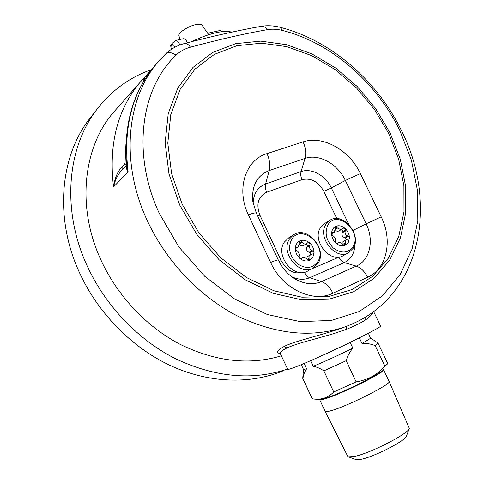 <?xml version="1.0" encoding="UTF-8"?>
<svg xmlns="http://www.w3.org/2000/svg" width="484" height="484" viewBox="0 0 484 484"><rect width="100%" height="100%" fill="white"/><g stroke="black" fill="none" stroke-linecap="round" stroke-linejoin="round"><path stroke-width="0.73" d="M179.727 45.048L179.183 43.572C178.136 41.43 176.944 40.39 175.607 40.444L183.267 38.726C184.894 38.629 186.092 39.67 186.866 41.848M175.607 40.444L171.923 43.584L174.016 45.544L174.555 47.414M171.33 49.35L170.574 45.139L172.026 43.881M178.977 35.768L178.953 35.689C177.912 32.882 188.324 26.051 195.972 24.581C199.214 23.934 201.223 24.121 202.003 25.15L208.689 34.739M191.791 41.618C200.485 37.377 208.719 34.376 216.481 32.616C223.445 31.121 228.478 30.982 231.594 32.198M221.164 31.762L221.085 30.637L220.589 30.401L207.648 33.251M170.574 45.139L171.536 46.186L172.129 45.599L171.923 43.584M325.944 224.316L329.719 220.42C342.351 211.314 362.111 234.613 353.32 248.117L348.861 252.612C336.12 261.051 316.857 237.36 325.944 224.316M324.734 223.451L320.523 227.601C311.46 240.566 330.56 264.028 343.253 255.631L348.395 252.86M327.983 224.824C336.816 209.028 362.595 231.667 353.042 246.622C348.002 253.32 341.426 253.773 333.313 247.989C326.125 240.554 324.353 232.834 327.983 224.824M347.458 239.205L348.837 238.945L349.424 237.844C349.285 234.129 347.796 230.959 344.959 228.339C342.013 225.907 339.048 225.199 336.084 226.216C333.222 227.486 331.728 229.967 331.601 233.663C331.715 237.426 333.216 240.627 336.102 243.283C339.102 245.727 342.085 246.41 345.044 245.334L348.274 242.478L349.424 237.844L348.323 236.234L347.439 235.859C345.461 234.8 344.717 233.209 345.201 231.092L345.491 230.215L344.959 228.339L343.386 228.139L342.23 229.041C340.645 229.821 339.272 229.386 338.122 227.74L337.614 226.899L335.92 226.294L334.256 232.223L332.078 232.635L331.601 233.663L332.514 235.412L333.839 236.361L335.031 238.049L335.497 239.604L335.364 241.498L336.102 243.283L337.517 243.573L338.455 242.78C339.762 242.181 341.153 242.605 342.63 244.039L343.307 244.777L345.165 245.273L345.564 243.851L345.413 240.463L347.458 239.205M335.485 230.069C336.495 231.34 337.735 231.582 339.205 230.808L342.127 229.101M345.201 231.092L342.2 232.816L342.666 230.789L342.224 230.021L341.262 229.61M342.2 232.816C341.522 235.036 342.261 236.615 344.426 237.565L347.439 235.859M346.604 239.429L345.401 237.886L344.426 237.565M346.302 239.58L342.249 242.242M289.607 238.836L293.479 234.873C306.886 225.03 327.632 249.042 318.103 263.229L313.438 267.87C299.905 276.921 279.782 252.503 289.607 238.836M288.724 237.826L284.356 242.085C274.561 255.661 294.514 279.843 307.987 270.84L312.9 268.16M291.671 239.38C301.242 222.924 328.049 246.12 317.752 261.717C312.337 268.705 305.392 269.249 296.922 263.332C289.462 255.697 287.714 247.711 291.671 239.38M311.999 254.076L313.45 253.791L314.074 252.654C313.983 248.806 312.464 245.539 309.518 242.847C306.445 240.354 303.335 239.653 300.189 240.736C297.152 242.079 295.536 244.668 295.349 248.504C295.409 252.4 296.946 255.703 299.941 258.426C303.069 260.93 306.203 261.608 309.343 260.465L312.791 257.464L314.074 252.654L312.942 250.99L312.029 250.609C309.978 249.526 309.216 247.887 309.742 245.691L310.056 244.783L309.518 242.847L307.854 242.666L306.681 243.579C304.999 244.42 303.553 243.99 302.331 242.284L301.804 241.431L300.001 240.832L298.229 246.955L295.857 247.433L295.349 248.504L296.293 250.295L297.055 250.779C298.767 252.085 299.536 253.743 299.36 255.752L299.203 256.581L299.941 258.426L301.447 258.704L302.427 257.887C303.831 257.228 305.295 257.645 306.832 259.134L307.528 259.896L309.482 260.392L309.923 258.916L309.839 255.401L311.999 254.076M299.572 244.251C300.624 245.854 302.016 246.211 303.746 245.315L306.566 243.646M309.742 245.691L306.832 247.397L307.316 245.291L306.85 244.499L305.827 244.099M306.832 247.397C306.112 249.69 306.874 251.317 309.101 252.291L312.029 250.609M311.333 254.227L310.105 252.624L309.101 252.291M310.752 254.493L306.765 257.149M283.249 370.786C250.506 384.417 209.046 383.431 170.217 365.481C131.491 347.349 97.278 312.464 78.88 271.361C54.408 217.346 60.252 156.713 89.256 119.161L92.154 115.458M287.605 369.026C252.739 380.799 215.453 377.411 175.746 358.85C137.922 339.835 104.738 305.077 86.533 264.542C61.492 209.409 67.3 147.711 96.649 109.717C111.35 90.647 129.573 77.295 151.329 69.672M373.049 312.047C372.377 314.231 369.903 316.826 365.626 319.839C361.004 322.852 354.681 325.98 346.653 329.223L332.744 333.936L312.797 339.574C301.175 342.605 292.511 345.425 286.788 348.02C282.099 350.349 280.018 352.273 280.551 353.798L280.605 353.925M373.666 311.587L380.478 325.907C384.961 326.047 318.708 358.154 295.579 366.951C290.636 368.869 288.022 369.667 287.75 369.34L287.732 369.31M280.496 353.707C275.626 352.818 276.902 350.38 284.32 346.381C295.246 340.76 325.169 334.517 346.58 326.295C353.828 323.391 359.812 320.523 364.531 317.692L364.797 317.534M282.614 30.504C331.57 42.943 376.528 82.437 399.905 130.68L411.424 160.271L417.523 190.66L417.813 220.692L412.053 249.121L400.171 274.634L382.372 295.881L359.14 311.551L331.346 320.438L300.231 321.612L267.434 314.533L234.897 299.203L204.708 276.267L178.905 247.003L159.248 213.269C131.442 153.7 140.874 88.155 176.085 55.122C179.951 51.395 184.719 48.757 190.381 47.208C218.798 39.525 244.523 33.668 267.549 29.639C272.177 28.846 277.199 29.131 282.614 30.504L280.284 27.352C273.66 25.64 267.265 25.301 261.1 26.348L261.1 26.348C263.544 26.088 265.692 27.189 267.549 29.639M158.02 62.067L154.765 65.727C132.495 92.39 123.166 126.336 126.766 167.567L128.121 171.989C126.645 169.654 126.149 167.76 126.639 166.302M126.554 165.449L121.617 170.568C117.908 174.294 115.21 179.746 113.522 186.921C114.889 177.876 117.612 171.348 121.696 167.331L124.642 164.143L125.053 163.029L125.925 144.292M123.275 168.849L121.696 167.331M126.469 165.54L124.642 164.143M126.336 162.939L125.053 163.029M143.101 82.25L144.341 77.573M144.371 77.543L144.619 79.715M165.431 54.129L154.765 65.727C131.86 93.109 122.978 128.532 128.121 171.989L113.522 186.921C108.531 144.311 117.406 109.42 140.136 82.238L144.178 77.749M409.18 428.624L406.554 435.915C406.506 440.259 373.908 457.029 360.786 459.37L355.976 459.606L348.45 456.86M389.142 381.489L409.295 428.31C409.391 433.283 369.77 453.611 354.088 456.515L348.389 456.842L347.724 456.285M383.588 369.752L389.112 381.416C392.706 383.389 348.171 405.967 331.256 410.638C327.559 411.721 325.514 411.969 325.127 411.4L325.097 411.333M378.064 343.192L387.642 363.375L387.539 363.932L384.949 366.206C377.296 374.84 367.695 380.055 356.133 381.87L333.718 391.949C328.406 397.527 321.793 399.893 313.88 399.046L312.162 398.665M315.017 358.717C326.264 353.852 337.971 348.426 350.144 342.442L350.253 342.327M368.409 333.222L370.496 338.364L362.002 343.471L359.346 337.85M370.665 337.989L378.04 343.15L375.185 345.6C370.811 343.87 366.418 343.156 362.002 343.471M312.404 398.883L302.742 378.27M310.54 360.689L313.166 366.315C316.578 366.866 320.148 368.385 323.869 370.871L333.718 391.949M302.942 378.512C303.504 374.568 304.732 371.331 306.614 368.802L304.121 363.454M356.133 381.87L346.187 360.707L323.869 370.871M346.187 360.707C347.651 355.819 349.871 351.638 352.848 348.171L350.144 342.442M384.949 366.206L375.185 345.6M306.614 368.802L303.486 369.437L302.736 378.355M352.848 348.171C338.231 355.389 325 361.439 313.166 366.315M209.203 34.576L207.908 33.62M170.955 45.786L172.189 45.508M343.525 244.983L345.564 243.851M336.949 243.682L338.153 243.004M337.644 243.476L337.33 243.658M332.514 232.514L331.782 232.943M337.614 226.899L335.406 228.206M333.24 232.514L331.613 233.469M338.122 227.74L335.521 229.265M345.491 230.215L342.587 231.89M348.323 236.234L345.401 237.886M342.866 244.293L345.261 242.956M307.77 260.126L309.923 258.916M300.86 258.837L302.125 258.111M301.58 258.607L301.254 258.795M296.335 247.294L295.536 247.772M301.804 241.431L299.463 242.841M297.109 247.288L295.361 248.334M302.331 242.284L299.572 243.942M310.056 244.783L307.231 246.441M312.942 250.99L310.105 252.624M307.092 259.418L309.621 257.99M346.653 329.223L346.58 326.295C313.13 338.243 276.612 334.734 237.039 315.774C199.347 296.347 165.697 260.876 146.93 219.857C119.99 161.759 126.699 97.683 158.298 61.734L165.613 53.936M116.553 108.864L113.776 112.004C83.448 146.543 76.303 206.111 100.545 259.17C116.953 295.549 146.495 326.863 180.357 344.457C215.876 361.705 249.581 365.481 281.464 355.77M390.146 133.046L400.316 159.303L405.628 186.225L405.743 212.742L400.474 237.729L389.808 260.011L373.975 278.409L353.453 291.804L329.047 299.197L301.877 299.85L273.375 293.358L245.194 279.788L219.095 259.739L196.782 234.31L179.721 205.083L168.983 173.913L165.135 142.804L168.22 113.643L177.785 88.082L192.989 67.391L212.718 52.429L235.726 43.645L260.713 41.128L286.443 44.667L311.775 53.827L335.66 68.008L357.192 86.491L375.578 108.458L390.146 133.046M388.7 133.481L398.689 159.303L403.898 185.771L403.995 211.829L398.786 236.367L388.283 258.232L372.704 276.273L352.534 289.384L328.563 296.595L301.901 297.188L273.944 290.781L246.32 277.447L220.74 257.766L198.87 232.834L182.141 204.175L171.596 173.629L167.803 143.119L170.798 114.514L180.139 89.413L195.022 69.079L214.358 54.359L236.918 45.696L261.451 43.191L286.734 46.633L311.623 55.612L335.109 69.539L356.291 87.701L374.374 109.305L388.7 133.481M339.139 257.04L338.83 257.173C340.258 260.029 342.079 261.832 344.293 262.588C351.305 259.103 354.869 252.805 354.972 243.694M348.752 224.413L331.334 187.937L323.85 191.355L336.816 218.58M270.61 262.443C282.347 288.803 312.821 303.286 332.901 293.213L367.622 277.272C387.091 268.777 392.899 240.143 381.211 216.844L360.399 173.599C349.569 150.215 322.943 135.018 303.087 141.891L266.999 153.628C245.527 159.835 235.853 189.099 248.383 214.835L270.61 262.443C275.45 260.471 278.01 259.654 278.288 259.993L256.375 213.166L252.854 201.677C251.42 185.959 256.871 175.589 269.201 170.562L305.011 158.413C318.865 153.392 337.753 163.943 345.358 180.465L331.334 187.937C325.659 175.547 311.43 167.736 301.084 171.602C300.431 174.095 300.745 176.781 302.034 179.649C310.976 177.658 318.248 181.561 323.85 191.355M303.087 141.891C305.719 147.771 306.36 153.277 305.011 158.413L301.084 171.602L265.607 183.974C265.014 186.515 265.377 189.262 266.696 192.221L302.034 179.649M257.639 215.87L259.884 215.132C255.848 204.115 258.117 196.48 266.696 192.221M266.999 153.628C269.691 159.684 270.429 165.328 269.201 170.562L265.607 183.974C257.651 187.133 253.501 193.594 253.144 203.359M279.014 261.481L281.186 260.634L259.884 215.132M303.426 272.413C294.266 274.561 286.855 270.635 281.186 260.634M291.652 276.666C298.023 279.734 304.043 280.085 309.706 277.731C307.564 276.939 305.767 275.112 304.321 272.25M338.83 257.173L311.164 269.11M309.706 277.731L344.293 262.588L356.284 266.115L321.551 281.585L309.706 277.731M360.399 173.599L345.358 180.465L366.14 223.814L352.987 230.432M381.211 216.844L366.14 223.814C374.362 240.27 369.994 260.356 356.284 266.115C360.864 267.67 364.64 271.385 367.622 277.272M332.901 293.213C329.864 287.139 326.077 283.261 321.551 281.585C312.767 285.221 303.559 284.108 293.927 278.252L292.675 277.417M256.375 213.166C255.951 212.506 253.289 213.063 248.383 214.835M176.085 55.122C171.729 52.284 168.269 51.855 165.716 53.839C170.229 49.58 175.517 46.422 181.579 44.383L184.731 43.445C186.649 43.161 188.53 44.413 190.381 47.208M365.819 316.911L365.626 319.839M284.32 346.381L286.788 348.02M383.558 369.697C387.006 371.204 342.866 393.383 325.901 398.568L325.665 398.641C321.987 399.802 319.984 400.129 319.652 399.633L325.121 411.388L347.766 456.364M314.552 399.106L319.676 399.542L325.508 398.247C341.281 393.413 382.626 373.007 383.503 369.691M178.953 35.689L179.921 39.476M221.575 31.708L221.085 30.637M329.719 220.42L324.286 223.723M338.455 242.78L336.87 243.67M334.262 232.229L331.607 233.778M293.479 234.873L288.216 238.14M302.427 257.887L300.788 258.825M298.229 246.961L295.355 248.673M96.649 109.717L89.256 119.161M280.2 353.387L287.75 369.34M366.086 316.699L364.531 317.692C424.643 281.9 435.164 197.218 401.514 130.686M401.502 130.656C377.393 81.003 331.31 40.432 280.284 27.352M278.288 259.993C282.099 267.852 287.314 273.938 293.927 278.258M113.776 112.004L153.718 66.974M184.731 43.445C212.857 36.112 238.316 30.413 261.1 26.348M312.192 398.719L302.76 378.415M303.498 369.467L301.26 364.652"/></g></svg>
